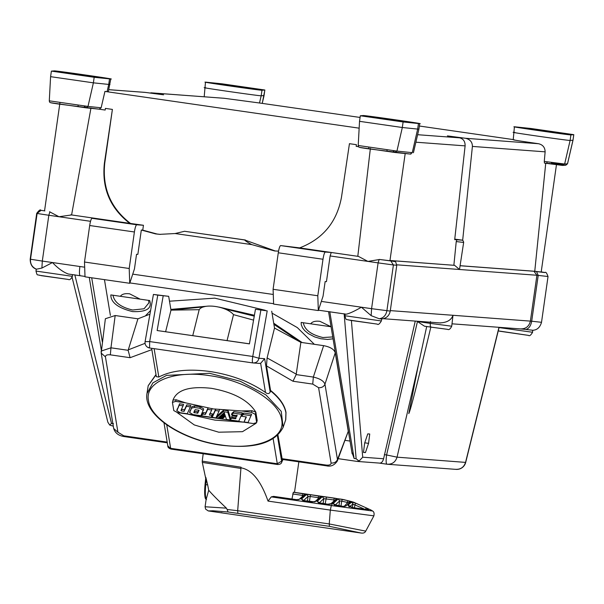 <?xml version="1.0" encoding="UTF-8"?>
<svg xmlns="http://www.w3.org/2000/svg" width="604" height="604" viewBox="0 0 604 604"><rect width="100%" height="100%" fill="white"/><g stroke="black" fill="none" stroke-linecap="round" stroke-linejoin="round"><path stroke-width="0.91" d="M546.582 163.322L547.292 161.842M550.093 163.533L546.794 163.284M546.582 163.269L552.041 163.835M394.223 151.838L393.045 150.623M395.529 152.012L395.884 150.97M85.292 107.172L84.115 105.957M108.78 89.671L144.99 92.367L163.593 94.805L149.188 92.933M430.901 326.802C417.802 381.788 410.426 410.72 408.795 413.597L418.3 365.277L426.711 326.47M352.034 452.502L354.118 458.474L356.133 458.768L359.055 461.101L357.334 461.441L379.312 463.087M72.103 277.379L107.859 422.204L109.709 425.05L111.498 423.396L113.514 423.691M109.709 425.05L113.016 426.114M387.541 464.265L386.915 464.197A9.203 9.203 0 0 0 387.541 464.265L456.073 469.376A9.203 9.203 0 0 0 465.699 462.407L397.047 457.168C395.446 462.151 392.079 464.499 386.93 464.197L379.033 463.057C381.147 463.449 382.672 462.015 383.6 458.753L362.702 457.198L359.055 461.101M415.258 321.079L383.6 458.753M364.65 443.079L367.776 433.861L369.731 434.012L368.561 443.366L365.435 452.585L363.48 452.441L364.65 443.079M148.214 385.662L155.991 374.54M365.435 452.585L363.502 452.305M368.561 443.366L364.74 442.815M424.453 326.19L430.35 327.043L424.453 326.19L417.447 321.524L430.222 323.374L430.478 321.562M110.358 354.842L110.955 347.813L128.139 350.297L130.102 357.696L110.358 354.842C107.112 354.533 105.473 355.205 105.443 356.866L117.939 432.238L113.68 428.462C115.047 432.985 118.543 435.688 124.152 436.571L123.782 435.809L167.187 442.09M115.175 315.522L105.375 318.723L101.185 353.091L101.147 351.075L110.955 347.813L115.175 315.522L137.939 318.814L149.883 314.193M113.68 428.462L101.185 353.091L105.443 356.866M128.139 350.297L137.939 318.814M153.424 294.435L145.096 341.645L149.671 341.57L157.772 295.137L153.424 294.435L168.682 296.322L170.977 310.139L165.624 331.702M285.722 419.742L283.125 427.322L281.238 411.362L265.903 394.888L240.264 381.267L209.55 373.28L166.545 375.386L152.895 382.845L146.983 393.521L148.184 385.79L156.036 374.805M532.607 330.252L525.903 329.437C528.893 328.644 530.818 325.903 531.694 321.215L452.985 315.288C451.316 320.082 446.952 322.619 439.886 322.891M525.903 329.437L520.739 328.938M390.312 310.615L452.985 315.288L451.732 326.213L430.222 323.374L430.35 327.043L447.594 329.346C448.893 330.131 450.267 329.089 451.732 326.213M285.677 419.923L285.911 412.826C284.59 405.42 279.433 398.074 270.456 390.788L270.184 392.087C269.09 393.951 267.519 394.08 265.481 392.457C250.116 381.849 231.611 374.865 209.95 371.498C188.38 368.614 171.332 370.456 158.822 377.039L156.345 376.677L151.634 348.297M157.772 295.137L168.682 296.322M345.156 314.042L344.907 315.779C346.492 320.951 345.133 318.776 350.275 320.339L377.228 324.099C378.164 325.058 379.538 324.016 381.358 320.966L381.645 318.988L379.252 318.753L371.166 315.666L361.403 307.209C354.42 311.241 349.354 313.567 346.22 314.193L318.965 310.26L346.22 314.193M258.92 363.382L260.649 363.321L264.643 358.693L258.935 358.263C258.15 361.517 256.111 363.072 252.819 362.921L252.804 362.921C252.208 362.392 252.193 360.248 252.759 356.473L258.935 358.263L267.202 310.886L255.462 309.256L249.422 343.872L157.138 330.531L163.178 295.915M285.767 419.554L286.002 412.456C284.68 405.05 279.531 397.704 270.547 390.418L270.456 390.788M281.864 458.663L326.168 465.072L326.538 465.835L282.242 459.433L277.953 435.084M253.567 320.12L233.506 314.654C226.628 306.251 203.556 302.921 199.192 309.693L170.977 310.139M255.462 309.256L267.202 310.886M326.168 465.072C329.414 465.382 331.052 464.702 331.083 463.049L318.587 387.677C321.66 387.874 323.789 386.711 324.967 384.189L335.258 352.774C334.095 349.286 330.214 346.915 323.631 345.654L300.868 342.37L274.51 328.055L271.717 311.219M335.258 352.774L348.274 431.301L337.462 459.561L324.967 384.189C323.706 380.943 319.826 378.565 313.34 377.07L312.744 384.099L293 381.245L296.164 374.586L313.34 377.07L323.631 345.654M326.538 465.835L326.538 465.835C330.818 466.854 334.412 465.261 337.304 461.048L348.274 431.301M110.389 315.424L104.454 279.637M314.344 344.318L297.327 327.587L272.034 313.136M265.247 310.282L214.767 298.157L169.49 301.2M150.524 310.531L145.707 315.552M120.362 296.3L110.834 294.918C110.804 302.453 118.044 308.01 132.555 311.589C146.568 312.132 152.276 308.448 149.679 300.535L140.151 299.161L129.611 293.816C125.058 293.265 121.97 294.095 120.362 296.3L140.151 299.161M331.067 326.764L319.931 321.336C315.379 320.784 312.298 321.607 310.683 323.812L301.162 322.438L301.268 324.748L302.566 327.881L304.642 330.531L308.342 333.612L314.593 336.889L320.762 338.738L327.579 339.448L333.068 338.806M460.467 240.052L462.672 240.218L472.404 146.417C472.388 142.061 470.071 139.343 465.473 138.278L447.405 135.892L459.689 137.848C463.404 138.852 465.208 141.525 465.11 145.874L454.699 239.622L456.926 239.788L456.239 241.57L463.653 242.446L459.508 269.49L454.623 265.345L389.663 260.498L393.4 261.283L379.637 259.478L389.935 260.739L405.193 153.544M30.615 259.154L30.51 259.244C30.162 264.008 32.148 267.323 36.482 269.195L41.895 268.063L52.473 262.544C58.075 268.433 63.367 272.261 68.35 274.027L80.219 275.741L68.35 274.027M293 381.245L266.485 365.888L270.547 390.418M257.198 420.384L256.647 422.604L253.408 423.57L243.578 422.151L214.964 420.12L187.361 414.027L177.531 412.6L173.786 410.592L172.427 402.4L172.978 400.18C176.761 389.897 189.588 385.948 211.453 388.327C233.589 392.313 248.387 400.256 255.847 412.162L257.191 420.414M256.111 423.261L242.468 431.686L218.731 432.2L194.277 424.929L177.093 412.524M249.429 343.819L157.138 330.531M300.868 342.37L296.164 374.586M274.51 328.055L267.096 357.923L296.254 374.155M227.066 340.581L233.506 314.654M199.192 309.693L192.759 335.62M170.849 309.407L208.335 306.092M218.973 307.074L254.412 315.265M273.703 323.193L302.128 342.551M113.001 295.19C114.239 302.294 120.77 307.24 132.616 310.011L144.062 308.772L148.909 302.853L148.637 300.362M303.329 322.702C304.559 329.814 311.098 334.752 322.936 337.523L332.759 336.934M310.683 323.812L330.479 326.673M389.973 260.483L454.623 265.345M456.239 241.57L453.868 265.247M535.514 271.37L541.192 272.019L556.488 164.53L545.737 163.208L534.759 271.272L535.514 271.37M534.759 271.272L460.339 265.722M513.234 139.584L419.357 126.017M360.075 117.448L259.509 102.997L261.185 95.787L264.076 95.553L262.242 103.299M44.847 210.894L40.846 210.32C40.468 209.218 39.094 210.222 36.716 213.355L30.2 259.154C30.23 264.401 32.261 267.731 36.293 269.15M259.282 363.419L252.819 362.921L149.724 348.017L147.663 347.262M266.485 365.888L267.096 357.923M331.083 463.049C334.155 463.245 336.285 462.083 337.462 459.561L337.304 461.048M257.206 420.354L256.655 422.574L255.296 414.382L251.551 412.366L241.721 410.946L251.959 410.712L255.847 412.162L255.296 414.382M176.081 399.75L175.673 401.396L172.427 402.4L172.986 400.15L176.081 399.75L185.504 402.815L213.106 408.916L241.721 410.946M298.784 341.003L273.891 324.348M254.261 316.149L224.159 308.712M203.978 306.84L173.499 309.905M463.653 242.446C463.411 240.551 462.347 239.75 460.452 240.052L456.926 239.788M545.737 163.208L544.461 163.11L544.279 161.427L545.125 151.838C545.019 147.452 542.815 144.741 538.519 143.722L465.473 138.278M330.116 255.945L326.454 281.645L325.141 281.547L323.065 296.149L318.323 310.554L317.802 295.756L322.997 259.252C323.706 254.82 324.491 252.419 325.352 252.042L331.241 252.487L330.116 255.945L367.927 261.411L379.637 259.478M514.442 139.849C509.708 139.494 526.197 141.948 538.519 143.722M151.31 92.857L224.356 98.301L259.509 102.997M359.154 128.169L104.937 91.415L108.305 91.71L110.774 78.95L109.528 78.875C122.929 80.302 55.44 70.54 54.277 70.887L51.385 71.121L50.593 76.67L49.286 100.838C49.77 102.944 48.977 102.529 58.535 104.031L99.184 109.181L86.047 107.829L88.003 106.425L49.317 100.83M49.543 211.755L58.996 216.745L90.532 221.306M203.201 453.747L202.227 461.131L241.049 467.202L240.958 467.836C251.86 469.686 260.883 480.769 268.033 501.094L330.312 510.093L329.256 523.955L365.737 531.12L373.891 515.846L330.312 510.093L331.317 505.563L372.562 510.992C373.959 511.747 374.397 513.362 373.891 515.846L373.891 515.846M299.154 499.357L296.33 499.651L273.68 496.375L271.272 496.881L268.033 501.094M273.68 496.375L296.572 499.682M291.989 498.881L293.348 492.245L305.632 494.223L304.952 494.268L299.025 499.5M294.042 492.298L293.348 492.245L294.042 492.298M175.673 401.396L185.504 402.815M143.442 225.277L142.748 230.139L141.321 230.033L137.855 254.382L136.542 254.284L134.458 268.886L129.724 283.291L129.203 268.493L134.398 231.981C135.107 227.557 135.892 225.149 136.753 224.779L143.442 225.277L129.777 223.352C110.109 208.199 101.653 188.116 104.417 163.08L112.397 109.415L104.756 163.11C102.152 188.146 110.721 208.244 130.464 223.404M278.557 251.128L274.654 250.97L251.792 244.62C247.836 242.506 245.435 240.951 244.597 239.954L275.371 251.015M141.321 230.033L155.553 233.891L159.72 234.352L175.122 233.537L251.792 244.62M454.752 239.124L462.672 240.218M551.981 163.737L556.488 164.53M410.312 154.065L412.268 152.669L417.666 129.082L418.912 129.158L419.704 123.609L418.451 123.533C431.86 124.96 364.363 115.205 363.208 115.545L360.309 115.779L359.523 121.328L358.21 145.504C358.693 147.61 357.908 147.195 367.466 148.69L410.373 154.073L394.978 152.487L396.934 151.091L358.248 145.496M573.007 140.211L573.8 134.662L530.999 128.493L515.657 126.908C502.256 125.481 569.746 135.243 570.901 134.896L573.762 134.677L573.007 140.211L567.526 163.79L565.82 165.209L562.596 165.421L564.634 164.024L544.279 161.427L564.634 164.024L570.116 140.445L572.977 140.226L567.496 163.797L565.457 165.194M513.219 139.781L514.412 126.832L515.657 126.908M514.865 132.457C501.494 131.038 568.915 140.785 570.116 140.445L570.901 134.896M224.356 98.301L150.872 92.805M204.197 96.783L205.481 82.174L206.727 82.25C193.325 80.823 260.815 90.577 261.977 90.238L261.185 95.787C259.984 96.119 192.563 86.372 205.934 87.799M107.082 91.634L108.735 84.424L109.981 84.5M104.937 91.415L101.147 107.776L99.124 109.173L105.179 110.049L105.413 108.403L112.397 109.415M142.748 230.139L156.98 234.005L160.37 234.397M244.597 239.954L184.582 231.279L245.398 240.014M318.323 310.554L273.612 304.091L273.091 289.293L278.285 252.782C278.995 248.357 279.78 245.956 280.641 245.579L300.309 247.957M370.38 148.388L357.802 256.315L299.622 247.904C322.876 238.965 336.821 222.113 341.464 197.349L349.444 143.684L356.42 144.688L356.186 146.342L358.595 146.689L356.186 146.342M302.649 495.423L302.846 493.619M361.117 533.038L329.429 526.326L228.101 511.988L227.112 509.474L237.682 510.712L240.958 467.836M202.227 461.131L202.302 462.407L240.913 468.44M205.707 478.353L202.302 462.407M219.078 411.052L215.922 417.892L212.178 417.349L212.548 415.839L215.703 409.006L215.326 410.516L219.078 411.052L219.448 409.55M201.532 414.246L203.412 412.577L205.753 412.917L208.07 407.904L207.693 409.406L211.702 409.988L209.384 415.001L212.012 415.378L211.173 417.205L201.155 415.756L201.532 414.246M209.762 413.491L212.389 413.876L212.012 415.378M244.054 421.954L246.372 416.941L241.389 416.224L241.759 414.721L243.638 413.045L251.589 414.193L248.063 422.536L244.054 421.954L246.07 416.903M189.671 412.54L191.906 406.666L194.654 405.964L200.256 406.771L203.586 408.81L203.533 409.255L200.875 415.711L193.001 414.578L189.671 412.54L191.536 408.176L194.277 407.474L199.886 408.281L203.216 410.32L203.155 410.765L203.216 410.32M203.586 408.81L203.533 409.255M231.551 414.805L231.928 413.295L233.808 411.626L242.317 412.857L238.791 421.192L230.539 419.999L231.377 418.179L235.628 418.791L236.051 417.885L231.543 417.228L232.17 415.862L236.677 416.518L237.1 415.605L231.551 414.805L233.431 413.128L241.947 414.359M230.539 419.999L231.377 418.179M231.543 417.228L232.17 415.862M181.366 409.195L184.469 409.837L186.779 404.823L190.781 405.405L190.411 406.907L187.255 413.748L180.181 412.721L176.859 410.69L179.569 403.782L183.571 404.363L180.996 410.644M216.557 416.42L223.608 410.154L228.161 410.811L230.653 418.459L230.283 419.969L226.44 419.41L225.375 416.148L222.37 418.821L221.804 418.738L225.224 415.695L224.854 414.563L220.384 418.534L219.395 418.391L224.597 413.77L224.227 412.638L217.984 418.187L216.179 417.93L216.557 416.42M221.804 418.738L222.174 417.236L224.93 414.789M219.395 418.391L219.773 416.888L224.303 412.857M187.361 414.027L243.578 422.151M184.582 231.279L175.122 233.537M379.169 259.426L378.096 262.876L367.927 261.411L358.482 256.421L331.241 252.487M357.802 256.315L358.482 256.421M556.699 163.11L556.586 163.918L551.724 163.329M251.928 88.176L233.997 85.587L252.079 88.184M417.666 129.082L418.451 123.533L403.11 121.955L402.317 127.504L417.666 129.082M410.977 154.02L410.441 154.08M412.268 152.669L396.934 151.091L394.978 152.487L359.81 147.406M562.596 165.421L544.461 163.11L563.321 165.36M108.735 84.424L109.528 78.875L94.179 77.289L93.386 82.839L108.735 84.424M99.101 109.173L105.172 110.049M356.179 146.334L356.42 144.688M129.777 223.352L71.597 214.941L90.97 107.995M71.597 214.941L58.996 216.745L48.826 215.273L37.025 213.446L40.989 210.426M227.112 509.474L226.409 508.153C217.893 500.089 211.996 494.125 208.712 490.259L206.251 499.07C205.217 496.843 205.05 492.041 205.753 484.665L207.663 484.876L208.712 490.259M207.663 484.876L205.813 477.303L205.035 484.582C203.956 501.161 206.123 498.768 206.508 499.433M212.178 417.349L215.326 410.516M212.072 408.485L211.702 409.988M205.753 412.917L205.383 414.419L207.693 409.406M203.412 412.577L203.035 414.08L205.383 414.419M201.155 415.756L203.035 414.08M243.638 413.045L243.269 414.555L251.211 415.703M241.389 416.224L243.269 414.555M233.808 411.626L233.431 413.128M237.055 415.008L236.677 416.518M235.998 417.289L235.628 418.791M186.779 404.823L186.402 406.333L190.411 406.907M184.469 409.837L184.092 411.347L186.402 406.333M181.781 409.452L181.404 410.954L184.092 411.347M181.404 410.954L180.989 410.697M179.569 403.782L179.199 405.292L183.201 405.865M176.859 410.69L179.199 405.292M228.161 410.811L227.784 412.313L230.283 419.969M223.608 410.154L223.231 411.656L227.784 412.313M216.179 417.93L223.231 411.656M567.526 163.79L564.634 164.024M560.859 132.842L542.928 130.253L561.003 132.842M228.342 84.975L254.578 88.818L228.312 85.164M261.977 90.238L264.869 90.004L262.272 103.307M264.046 95.56L264.831 90.011L222.076 83.828L206.727 82.25M396.843 120.808L370.599 116.965L396.843 120.808M373.257 117.606L391.181 120.196L373.106 117.606M360.346 115.772L403.11 121.955M537.273 129.641L563.509 133.476L537.243 129.83M87.912 76.142L61.668 72.306L87.912 76.142M64.326 72.941L82.257 75.53L64.175 72.941M51.415 71.106L94.179 77.289M305.292 494.042L303.88 493.778M206.039 498.526C204.628 497.598 204.295 492.955 205.05 484.582L205.753 484.665L206.349 479.138M228.101 511.988L212.933 510.773L208.312 510.939L361.041 533.022C363.397 533.392 364.959 532.758 365.737 531.12M301.532 499.055L306.606 494.366L310.72 494.759L321.373 496.503L316.3 501.192L312.072 501.932L304.197 500.791L301.532 499.055L303.132 500.958L308.1 496.367L310.162 496.488L310.72 494.759M271.272 496.881L331.317 505.563C333.74 501.358 335.96 499.093 337.991 498.776L336.873 498.617L332.049 503.464L327.813 504.204L319.946 503.064L317.281 501.335L318.874 503.238L323.842 498.64L334.14 499.976M317.281 501.335L322.347 496.639L326.462 497.039L325.209 503.683M326.462 497.039L336.654 498.587M336.873 498.617L335.507 498.292M336.941 498.625L341.607 499.221A88.516 88.516 0 0 1 343.623 499.599L352.668 501.947M195.115 409.671L199.078 410.305L197.765 413.181L193.808 412.555L195.115 409.671M396.934 151.091L402.317 127.504L359.523 121.328M101.147 107.776L88.003 106.425L93.386 82.839L50.593 76.67M129.724 283.291L85.013 276.828L84.492 262.03L89.686 225.518C90.396 221.087 91.181 218.686 92.042 218.316L97.939 218.754L70.698 214.813M226.409 508.153L205.088 506.764L205.617 509.142L208.297 510.939M309.618 494.608L307.73 494.389M304.197 500.791L302.793 500.165L303.087 501.086M316.3 501.192L314.895 501.63M318.595 495.899L318.391 497.704M337.991 498.776L341.675 499.244M334.337 498.172L333.725 500.308M319.946 503.064L318.542 502.437L318.837 503.359M328.055 504.234L330.448 504.144L336.443 498.813L337.123 498.776M332.049 503.464L330.637 503.91M194.178 411.045L194.594 411.301L194.224 412.811M197.425 413.272L197.802 411.762L194.594 411.301M197.802 411.762L197.765 413.181M198.867 410.108L198.142 411.679M353.702 502.271L370.728 509.897M370.554 509.821L353.831 502.294A88.516 88.516 0 0 0 351.619 501.599L343.623 499.599M366.349 507.934L355.801 503.2L351.717 502.12L352.925 504.053L349.24 506.937L347.957 505.057L352.789 507.73L368.568 509.761L366.349 507.934L365.231 509.474L352.925 504.053L352.426 507.556M344.167 506.582C345.828 504.204 347.708 502.604 349.807 501.788L350.682 501.796L347.896 500.701L347.149 502.392L347.851 502.702M336.398 505.442L342.891 506.363L346.032 505.925L344.272 506.446M372.57 510.992A88.516 88.516 0 0 0 370.765 509.912L370.577 509.829M352.23 507.632L352.789 507.73M355.801 503.2L354.895 504.838L354.465 507.828M349.21 506.975L348.984 506.182L352.517 507.564L368.568 509.761M334.699 505.533L334.405 504.672L342.687 506.333M342.891 506.363L344.59 506.205L344.137 506.62M338.972 505.684L339.652 500.927L341.698 501.146L342.332 499.433L338.164 498.927L339.652 500.927L334.737 505.435L333.151 503.532L336.345 505.435M350.018 441.071L345.209 440.369M108.773 89.686L145.534 92.427M455.461 469.308C460.61 469.602 463.978 467.262 465.578 462.279L498.979 327.323M418.3 365.277L397.047 457.168L386.59 454.963L417.447 321.524M357.334 461.441L338.21 458.67L357.417 461.448M386.93 464.197C386.009 463.585 385.896 460.505 386.59 454.963L384.37 454.638M351.4 320.52L362.702 457.198M171.015 449.097L167.806 445.82C167.693 447.224 168.765 448.319 171.015 449.097L277.674 464.514L277.296 463.751L170.645 448.334L166.749 424.854M117.939 432.238L123.782 435.809M151.853 349.618L130.102 357.696M344.144 313.74L356.133 458.768M447.353 329.316L430.358 327.043M111.498 423.396L74.805 274.805M273.151 438.768L277.296 463.751L281.63 461.154L281.713 462.211L282.959 459.531M281.962 461.177L282.74 459.501M145.066 343.329L128.244 349.867M329.776 311.664L354.118 458.474M499.063 327.587L532.32 332.238L532.902 330.26M396.798 264.816L536.918 275.258L530.403 321.056C529.081 326.515 525.661 329.12 520.142 328.878M101.291 349.98L89.264 277.44M281.63 461.154L277.395 435.605M158.822 377.039L154.118 348.651M390.864 261.011L393.408 264.967L378.096 262.876L371.573 308.674L390.244 311.09C389.286 315.749 386.401 318.383 381.607 318.988M547.715 276.473L538.209 275.416L536.548 271.573L533.974 271.256L536.918 275.258L538.209 275.416L531.694 321.215L541.199 322.272M499.516 331.196L528.243 335.348M102.34 341.947L91.702 277.795M265.481 392.457L260.649 363.321M209.346 375.62C244.862 380.293 279.546 401.517 281.698 419.893C285.684 438.542 256.504 450.531 220.838 444.906C185.322 440.24 150.638 419.017 148.486 400.633C144.499 381.992 173.68 370.003 209.346 375.62M260.868 310.041L252.759 356.473L149.671 341.57L149.565 347.927M533.974 271.256L460.331 265.768M390.561 260.686L390.637 260.702C397.175 262.581 394.782 259.947 396.768 265.292L393.408 264.967L386.892 310.766C385.941 315.439 383.389 318.104 379.252 318.753M270.184 392.087L264.643 358.693M318.587 387.677L312.744 384.099M288.818 306.288L303.178 308.365M273.076 303.623L130.366 282.989L273.076 303.623M100.219 279.025L114.579 281.102M80.219 275.741L84.477 276.353L80.219 275.741C79.32 275.13 79.2 272.049 79.894 266.507L42.31 261.071L48.826 215.273L49.898 211.823M389.89 260.573L390.705 260.709M415.877 142.204L465.11 145.874M536.548 271.573L544.657 272.555L541.207 271.898M322.106 301.524L371.573 308.674L371.166 315.666M544.755 272.479L541.207 271.891M37.138 213.355L30.51 259.244L42.31 261.071L41.895 268.063M83.933 267.089L79.894 266.507M272.532 294.359L133.507 274.261M472.404 146.417L545.125 151.838M459.689 137.848L417.621 134.707M251.959 410.712L251.551 412.366M345.209 315.779L381.358 320.966M292.691 493.966L302.287 495.348L302.234 495.756M296.33 499.651L298.957 499.591M329.429 526.326L329.256 523.955L301.758 519.976L237.682 510.712L237.855 513.083M348.251 319.916L376.987 324.076M564.113 164.907L556.609 163.729M200.256 406.771L199.886 408.281M194.654 405.964L194.277 407.474M191.906 406.666L191.536 408.176M220.052 84.213L247.459 88.176L220.052 84.213M405.133 121.57L377.719 117.606L405.133 121.57M528.983 128.879L556.39 132.842L528.983 128.879M96.202 76.904L68.788 72.941L96.202 76.904M50.879 102.74L86.047 107.829L88.003 106.425M300.558 498.912L305.632 494.223M205.821 477.424L205.05 484.582L205.753 484.665M325.352 252.042L280.641 245.579M92.042 218.316L136.753 224.779M306.606 494.366L308.1 496.367L307.421 501.116M321.373 496.503L320.694 496.541L314.707 501.864L304.341 500.671M309.459 501.411L310.162 496.488L318.036 497.628L317.976 498.028M322.347 496.639L323.842 498.64L323.17 503.389M327.813 504.204L320.082 502.943M278.285 252.782L322.997 259.252M89.686 225.518L134.398 231.981M273.091 289.293L317.802 295.756M84.492 262.03L129.203 268.493M341.721 499.236L343.034 499.485M351.717 502.12L347.957 505.057M338.164 498.927L333.151 503.532M347.896 500.701L342.332 499.433M346.032 505.925L350.682 501.796M347.013 503.336L347.149 502.392L341.698 501.146L341.011 505.971M344.529 506.431L344.869 506.009M72.669 274.646L72.133 276.307L36.278 271.12M68.056 279.41L39.32 275.258M551.127 162.363L552.079 163.903M386.915 464.197L379.206 463.079M163.994 422.838L167.806 445.82M499.131 327.33L465.699 462.407M124.152 436.571L167.308 442.815M440.565 322.966L383.434 318.708M520.754 328.938L452.071 323.82M277.674 464.514C280.045 464.431 281.388 463.661 281.713 462.211M352.14 453.831L328.561 311.641M498.247 330.894L528.485 335.371C529.421 336.33 530.803 335.288 532.622 332.245M283.125 427.322C274.873 443.208 254.156 449.157 220.958 445.163C180.958 439.848 143.012 414.593 146.983 393.521M145.096 341.645A5.489 5.489 0 0 0 149.716 348.017L252.804 362.921A5.489 5.489 0 0 0 253.182 362.966M545.019 272.525C545.767 271.664 546.771 273.008 548.024 276.564L541.509 322.362C540.014 327.391 537.13 330.026 532.864 330.267M396.768 265.292L390.244 311.09M298.844 461.826L294.495 492.366M413.423 152.737L418.912 129.158M59.736 104.205L44.545 210.894M190.056 410.72L189.679 412.222M203.578 409.127L203.201 410.629M177.236 408.863L176.866 410.373M293.922 492.275L334.933 498.209M386.907 151.272L387.119 149.837M368.682 148.682L368.885 147.24M247.383 88.169L220.15 84.296M405.05 121.555L377.825 117.689M556.314 132.835L529.081 128.962M96.119 76.897L68.894 73.024M59.751 104.016L59.955 102.582M77.976 106.614L78.188 105.172M220.264 512.668L221.978 512.721M206.274 498.428L205.088 506.764M72.435 276.307C70.97 279.184 69.588 280.226 68.297 279.441L41.344 275.673C36.21 274.118 37.561 276.292 35.976 271.12L36.255 269.135"/></g></svg>
